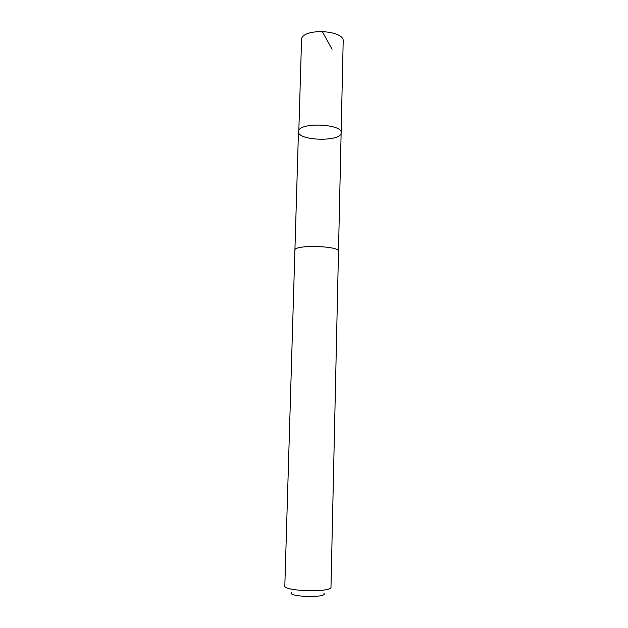 <?xml version="1.0" encoding="UTF-8"?>
<svg xmlns="http://www.w3.org/2000/svg" width="628" height="628" viewBox="0 0 628 628"><rect width="100%" height="100%" fill="white"/><g stroke="black" fill="none" stroke-linecap="round" stroke-linejoin="round"><path stroke-width="0.94" d="M298.842 130.318C302.272 121.942 342.684 124.273 341.137 132.712C341.718 142.109 297.397 140.947 298.465 131.597L298.842 130.318C302.272 121.942 342.684 124.273 341.137 132.712L343.186 41.299C344.764 30.411 305.043 27.726 301.589 38.544L298.842 130.318M338.492 251.373C339.921 245.736 293.771 244.528 294.893 250.234L284.814 585.932C283.259 591.372 332.259 592.659 330.987 587.141L338.492 251.373M323.993 593.366C328.13 598.123 287.098 597.047 291.478 592.518M332.071 49.243L322.431 31.769M338.484 251.239L341.137 132.712M294.909 250.101L298.465 131.597"/></g></svg>
